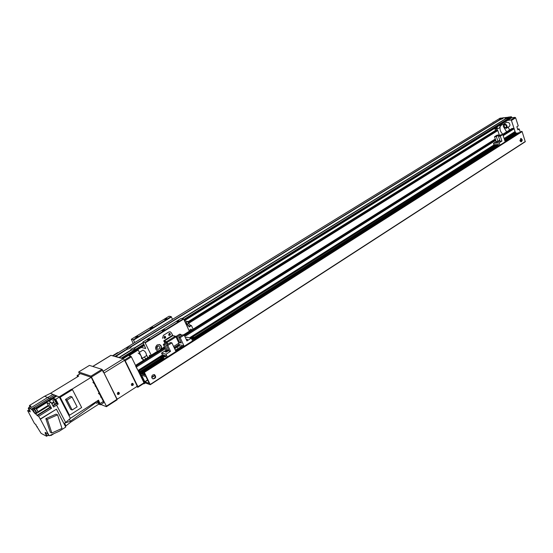 <?xml version="1.0" encoding="UTF-8"?>
<svg xmlns="http://www.w3.org/2000/svg" width="553" height="553" viewBox="0 0 553 553"><rect width="100%" height="100%" fill="white"/><g stroke="black" fill="none" stroke-linecap="round" stroke-linejoin="round"><path stroke-width="0.83" d="M495.626 130.384L497.258 130.1L497.831 130.563L499.525 135.658M511.864 128.593L513.557 128.296L514.152 128.766L515.161 132.056M143.448 383.671L143.98 383.844L144.008 382.794L139.522 373.621L140.151 373.227M139.259 373.081L138.907 372.363M138.644 371.823L138.291 371.098M159.077 357.217L138.05 370.545L135.713 366.314M143.98 383.844L145.135 383.098M137.462 349.786L138.222 349.98L129.043 355.676L130.757 356.139L124.556 359.989L125.185 360.715L131.379 356.858L144.008 382.794L144.616 382.4M139.363 373.247L139.971 372.86M138.748 371.982L139.356 371.595M138.132 370.724L159.181 357.383M174.236 347.837L179.296 344.63M190.764 338.056L192.264 336.86L189.969 337.89L492.267 146.275M504.184 138.727L514.954 131.897M510.834 119.973L511.428 120.45L515.631 117.83L515.037 117.367L510.834 119.973L507.523 120.374M515.223 132.049L511.428 120.45M520.124 141.015L521.057 139.632L519.944 140.351M521.057 139.632L520.712 138.568M520.297 132.174L519.253 128.967L517.871 129.851L516.855 126.748L518.244 125.87L515.631 117.83M493.836 122.026L498.011 119.462M492.93 122.586L493.124 122.116M495.025 129.063L495.481 130.439M508.179 127.176L509.555 130.01M502.829 134.241C500.659 132.195 499.746 129.879 500.085 127.294M500.444 126.229L501.723 124.826L503.382 124.377M506.638 131.849L504.004 127.598M517.587 128.98L519.253 128.967M515.037 117.367L511.719 117.775M112.48 355.779L117.665 352.593L118.183 352.738M131.379 356.858L130.757 356.139M143.994 383.319L144.008 382.794L137.918 386.713L137.911 387.238L143.994 383.319M137.918 386.713L125.185 360.715M138.222 349.98L143.303 360.48M136.529 386.782L137.911 387.238M101.973 369.363L89.434 365.395L78.685 371.962L91.003 376.144L101.973 369.363L102.595 370.109L117.16 399.771L106.418 406.69L100.874 404.506M131.51 385.165C132.644 384.888 132.851 384.307 132.132 383.423M117.492 394.109C118.667 393.86 118.895 393.28 118.176 392.36M91.003 376.144L106.397 406.172L117.146 399.252M106.397 406.172L106.418 406.69M91.632 376.897L102.595 370.109M98.393 393.404C99.886 394.317 100.687 395.595 100.798 397.254M92.89 382.482C94.39 383.402 95.185 384.694 95.289 386.36M79.521 374.07L78.685 371.962M141.603 358.731C141.637 356.201 140.476 354.328 138.132 353.111M142.93 350.125L142.957 350.104C145.321 351.307 146.469 353.173 146.421 355.703L142.259 358.316M496.601 127.149L497.085 127.549M496.94 126.934L496.58 128.738L494.852 128.234M500.168 124.937L499.877 127.501L496.995 129.298M494.423 128.496L496.94 129.333L497.368 126.672M505.421 124.632L506.583 126.499M504.44 127.308L504.184 124.556C506.251 124.75 506.873 125.787 506.064 127.674L504.44 127.308M506.583 122.248L508.884 122.711C510.163 124.231 510.281 125.503 509.237 126.513L506.486 128.234M506.071 124.46L503.824 123.955C502.698 126.568 503.569 128.006 506.43 128.268C507.474 127.259 507.357 125.987 506.071 124.46M33.505 411.301L31.293 409.179L54.609 395.077L50.434 393.342L78.706 376.075L77.254 375.57L80.185 373.773M77.358 376.897L77.254 375.57M65.372 426.315L70.763 422.112L70.328 421.282L70.763 422.112L98.717 404.153L97.162 401.015M98.717 404.153L100.459 404.775L98.517 400.137L70.383 418.31L65.662 422.492L56.6 405.121L53.544 407.022L51.028 402.211L48.975 403.483L46.798 402.515L48.284 405.349L38.019 411.715L38.371 412.255L35.779 413.782L36.989 415.331L37.307 415.649L50.123 407.672L51.498 408.294L48.975 403.483M99.409 403.669L97.784 400.794L99.409 403.669M80.448 373.614L91.217 377.298L103.39 401.423L100.197 403.462M103.446 402.722L103.39 401.423M30.284 411.861L27.65 410.665L34.576 423.646L35.288 424.013L41.122 433.365L46.625 436.262L45.657 433.766M56.911 396.031L59.337 397.04L55.735 399.287L53.613 398.388L51.892 399.37L51.415 399.169L56.911 396.031L56.06 395.678M64.846 423.01L70.335 421.282L69.464 419.126M49.169 435.771L40.39 419.209L56.42 409.185L65.759 427.061L59.316 431.188L49.169 435.771L47.517 433.587L45.159 432.363L45.394 433.939M40.39 419.209L38.648 416.305L37.307 415.649M35.779 413.782L35.337 413.921L33.242 411.467M50.434 393.342L44.586 396.238L29.413 405.536L31.086 406.324L28.556 407.872L31.293 409.179M28.556 407.872L30.263 411.867M54.021 433.58L50.897 435.577L50.288 435.266M48.222 435.239L46.625 436.262M66.007 425.907L64.583 423.176L66.007 425.907M29.413 405.536L29.945 406.531M44.586 396.238L47.599 397.531L29.807 408.473M53.053 394.427L47.599 397.531L50.523 398.782M28.832 409.932L27.65 410.665M30.761 406.517L29.088 407.063L29.537 407.278M29.06 407.568L29.088 407.063M29.945 410.499L29.924 411.204L28.231 408.266L29.468 409.586M71.745 389.353L91.217 377.298M54.609 395.077L56.005 395.658M68.558 414.805L69.526 415.241L60.18 397.234L59.233 396.84L70.383 418.31M55.735 399.287L58.203 404.029L56.6 405.121M38.648 416.305L51.498 408.294M40.12 419.077L56.42 409.185M63.948 423.584L65.662 422.492M50.897 435.577L50.648 435.1M48.726 435.536L48.18 435.204M47.136 435.743L45.436 432.805L47.136 435.743M45.837 418.628L50.309 432.225L51.83 432.999L47.344 419.354L45.837 418.628L56.04 414.142L57.567 414.847L61.991 428.416L51.83 432.999M47.344 419.354L57.567 414.847M50.123 407.672L48.284 405.349M35.406 413.603L38.33 412.199M38.019 411.715L36.512 408.867L46.798 402.515M32.274 409.649L34.825 408.079L36.512 408.867M34.825 408.079L35.039 408.487M37.922 412.047C37.286 410.16 36.436 408.902 35.371 408.287L34.134 409.047C35.192 409.669 36.042 410.927 36.678 412.815M36.049 408.653L51.415 399.169L50.579 398.81M51.892 399.37L48.837 401.257L51.028 402.211M52.964 405.909L56.897 403.462L56.627 403.213M56.897 403.462L58.203 404.029M53.613 398.388L54.125 399.363C55.556 400.344 56.358 401.644 56.551 403.261L56.358 403.241M56.828 402.95L57.028 402.964C56.835 401.347 56.026 400.047 54.609 399.059L54.049 399.549M56.302 403.144L54.18 399.466M54.947 403.987L52.846 400.289L54.947 403.987M36.38 413.001L36.021 412.718M34.155 409.725L34.134 409.047M36.152 412.524L34.438 409.552L33.27 410.271L34.984 413.25L33.27 410.271M69.526 415.241L81.657 407.54L72.457 389.63L71.489 389.257L59.233 396.84M72.457 389.63L60.18 397.234M72.153 409.994L70.604 409.324L65.496 399.453L70.48 396.349L72.028 396.971L77.116 406.856L72.153 409.994L67.031 400.089L65.496 399.453M67.031 400.089L72.028 396.971M97.902 402.494L96.637 403.337L96.201 402.39L70.328 421.282M96.201 402.39L95.959 401.789M37.286 426.681L37.245 427.345L35.572 424.448L36.139 424.849M152.78 378.846C155.393 378.065 155.849 376.641 154.163 374.575M151.916 377.969C151.515 375.687 152.393 374.588 154.536 374.664C156.416 376.98 155.884 378.39 152.925 378.909L151.916 377.969M520.871 141.782C521.852 140.593 521.776 139.515 520.629 138.533M520.041 140.801L520.961 138.423C522.544 139.411 522.626 140.545 521.216 141.824L520.041 140.801M520.193 141.16L521.444 141.043M149.172 383.305L144.914 381.964L141.616 375.238L145.881 376.517L149.213 383.277M521.493 131.42L522.122 131.586L525.274 141.727L150.312 384.667M514.912 132.146L516.675 133.494L506.645 139.861L516.675 133.494M518.002 132.865L519.488 132.685M143.158 374.45L142.819 372.888L141.609 372.363L142.951 374.54L141.105 373.994L140.586 372.217L138.948 370.759L144.768 382.717L150.285 384.708L144.388 372.369L143.856 371.948L144.333 373.164L143.849 373.192L145.204 375.224L143.158 374.45L144.312 373.71M172.75 335.719L171.375 332.788L170.172 331.765L168.734 332L170.172 331.765L171.375 332.788L172.861 335.643L175.356 336.169L175.985 336.867L178.923 343.143L173.607 346.51M168.734 332L163.418 335.305L162.534 338.298L163.418 335.305L168.734 332M164.345 338.339C165.541 337.862 165.706 337.157 164.835 336.224M169.066 335.401C170.248 334.918 170.407 334.212 169.543 333.293M163.868 337.869L165.05 336.259C166.073 337.295 165.872 338.007 164.462 338.381L163.868 337.869M168.589 334.931L169.75 333.321C170.78 334.351 170.587 335.056 169.183 335.443L168.589 334.931M167.939 344.118L166.508 341.713L163.723 340.8L172.55 335.291M164.172 341.754L166.64 342.307L167.711 344.263M163.723 340.8L164.939 343.378M177.838 346.15L179.573 345.715L177.264 346.855L177.838 346.15M180.181 346.683L181.93 346.247L179.614 347.388L180.181 346.683M167.193 343.171L164.676 344.754L167.359 350.415L169.011 350.809L166.329 345.134L167.759 345.466L171.893 342.86L175.723 350.996L179.836 348.376L175.28 347.325L179.836 348.376L180.071 348.881L179.836 348.376L183.935 345.77L179.352 344.74L174.285 347.955M185.531 337.938L186.686 337.206L191.303 338.166L192.575 340.918M191.303 338.166L186.928 340.945L184.211 335.104L182.753 334.807L178.695 337.358L180.147 337.662L184.211 335.104M180.147 337.662L183.935 345.77M178.674 343.302L179.352 344.74M181.578 335.547L181.073 334.461L179.628 334.164L175.806 336.563M186.548 340.123L187.667 339.404L186.216 339.411M192.624 339.355L194.428 339.736M192.264 336.86L190.474 337.994M190.833 338.07L193.128 337.04L191.4 338.381M193.128 337.04L191.317 338.194M191.421 338.422L193.999 337.219L191.573 338.754M493.283 147.146L191.663 338.941M191.684 338.989L194.352 337.289L195.216 337.468L192.029 339.736M494.824 147.001L191.939 339.549M178.695 337.358L181.336 343.005L179.656 342.632L177.022 337.005L175.937 336.777M181.073 334.461L177.022 337.005M180.817 341.899L179.656 342.632M186.534 340.095L187.578 339.438L186.223 339.431M157.522 350.899L159.561 350.478L157.536 350.906C155.04 349.247 154.923 347.249 157.19 344.892L159.492 344.54C161.276 345.328 161.863 346.766 161.262 348.867L159.561 350.478C161.815 348.114 161.697 346.116 159.188 344.471L159.492 344.54M143.614 360.28L143.296 359.616L144.257 359.879M149.704 356.45L149.345 355.289L151.19 355.745L151.211 355.192L144.976 342.494L142.902 342.286L145.702 348.521L141.243 347.443M157.474 346.102C156.236 347.388 156.305 348.487 157.674 349.385C160.024 348.825 160.377 347.664 158.739 345.915L157.474 346.102M146.656 355.116L147.775 357.66M145.895 358.849L144.298 357.038M134.773 342.549L133.287 339.742L131.31 339.279L133.225 343.503M163.937 337.994L164.186 338.118C165.347 337.807 165.506 337.226 164.67 336.376L164.317 336.369M168.665 335.07L168.907 335.187C170.054 334.862 170.213 334.289 169.37 333.445L169.031 333.438M142.909 342.01L181.232 318.362L183.714 319.081L189.333 331.212L189.368 331.759L184.038 335.07M183.714 319.081L145.287 342.853M156.699 348.459L157.273 346.254M157.591 346.04L156.879 348.798M164.11 330.404L162.126 330.922L164.78 329.616L164.11 330.404M151.971 327.929L150.05 328.441L152.642 327.169L151.971 327.929M166.253 319.095L164.697 319.51L166.785 318.5L166.253 319.095M178.612 321.334L177.008 321.756L179.137 320.726L178.612 321.334M149.068 339.59L147.464 340.019L149.635 338.934L149.068 339.59M137.172 336.881L135.616 337.295L137.738 336.238L137.172 336.881M142.363 358.254L143.407 360.411M131.31 339.279L169.052 316.233L171.126 316.593L172.557 319.344M171.126 316.593L133.287 339.742M171.423 316.924L133.584 340.088M183.402 318.742L144.976 342.494M126.907 349.399L126.589 349.289C126.837 348.155 128.206 347.312 130.695 346.759L130.757 347.284L131.151 347.146L129.879 348.335L126.934 349.385L115.591 356.374L121.778 358.385L144.015 344.609M505.518 119.019L504.91 118.909C504.82 118.466 505.725 117.989 507.619 117.485L508.546 117.63L508.117 118.003L505.705 118.916M500.168 119.676L499.566 119.566C499.483 119.123 500.382 118.653 502.262 118.148L503.168 118.294L502.746 118.667L500.347 119.572M130.895 350.429L130.57 350.319C130.805 349.171 132.188 348.321 134.697 347.768L134.766 348.293L135.16 348.162L133.895 349.358L130.923 350.415L119.489 357.473M500.106 118.19L503.016 117.92M113.337 356.021L115.563 356.637L126.934 349.385M503.265 117.775L508.38 117.257M508.629 117.105L511.345 116.745L511.739 117.761L184.439 320.643M117.685 394.337C118.812 393.964 119.075 393.287 118.48 392.305M117.45 394.033C117.257 392.837 117.734 392.291 118.874 392.381C119.752 393.618 119.434 394.317 117.907 394.476L117.45 394.033M131.704 385.386C132.789 384.985 133.031 384.314 132.423 383.36M131.455 385.068C131.255 383.906 131.711 383.36 132.817 383.423C133.729 384.618 133.432 385.317 131.932 385.524L131.455 385.068M117.775 398.851L116.835 398.616L104.047 373.019L124.556 360.273L136.992 385.655L136.688 386.678L117.775 398.851M102.803 371.533L104.047 373.019M92.821 366.466L110.731 355.489M110.953 355.351L123.312 358.814L103.19 371.291M124.556 360.273L123.312 358.814M189.845 331.192L190.059 329.581M189.665 331.302L190.294 329.401L191.227 329.229L192.002 329.837M184.578 320.934L187.737 321.5L188.587 323.346L190.439 325.371L191.442 325.558L193.101 329.146M191.442 325.558L189.174 326.975L187.446 323.878L185.49 322.917L187.737 321.5M177.257 349.565L175.508 350.001L177.831 348.853L177.257 349.565M174.485 348.376L175.488 348.307L174.817 349.074M167.359 356.975L166.038 354.197L161.559 353.084L162.478 355.026M161.559 353.084L166.031 350.256L170.538 351.349L167.759 345.466M166.64 342.307L163.266 344.422L166.031 350.256M166.038 354.197L170.538 351.349M163.266 344.422L164.676 344.754M165.202 351.846L166.259 352.102L168.16 350.899L167.103 350.643L165.202 351.846M167.041 357.176L164.967 356.65M165.25 355.475L161.054 357.701L161.635 358.019L165.25 355.475L161.054 357.701M163.57 355.054L162.755 354.846L159.064 357.19L159.969 357.584L163.57 355.054L159.879 357.397L159.064 357.19M164.407 355.268L160.218 357.487L160.799 357.798L164.407 355.268L160.218 357.487M166.087 355.69L161.891 357.915L162.471 358.233L166.087 355.69L161.891 357.915M160.916 357.729L164.345 358.897M164.773 358.62L162.7 358.088M171.893 342.86L170.455 342.542L166.329 345.134M167.359 350.415L168.485 349.696M167.075 350.692L165.299 351.819L166.287 352.061L168.064 350.934L167.075 350.692M504.771 140.497L505.877 140.365L504.924 140.96M499.96 145.128L499.186 142.798L493.449 143.351L493.995 144.976M493.449 143.351L496.179 141.623L501.924 141.063L500.285 136.142L502.801 134.559L505.062 141.368L507.571 139.771L507.709 140.192M494.541 136.729L496.352 136.543L498.861 134.967L497.057 135.16L494.541 136.729L496.179 141.623M499.186 142.798L501.924 141.063M504.626 140.061L507.571 139.771M496.483 142.259L498.993 141.395L496.483 142.259M499.456 145.446L496.801 145.695M496.497 145.881L498.702 144.292L495.813 145.785L496.497 145.881L495.723 145.792M495.426 145.985L497.624 144.395L494.741 145.881L495.426 145.985L494.652 145.888M495.488 144.596L494.437 144.692L492.184 146.116L493.283 146.179L495.488 144.596L493.235 146.02L492.184 146.116M496.553 144.492L493.67 145.978L494.354 146.082L496.553 144.492L493.67 145.978M498.08 146.324L493.062 146.787L493.186 147.153L497.382 146.773M493.062 146.787L494.14 146.103M496.449 145.722L498.702 144.292M495.37 145.826L497.624 144.395M500.285 136.142L498.46 136.328L500.043 141.084L497.935 141.292L496.352 136.543M498.861 134.967L499.165 135.886M502.801 134.559L500.977 134.745L498.46 136.328M497.935 141.292L499.732 140.151M497.652 141.547L496.566 142.232L498.917 141.423L497.645 141.527M188.594 323.36L497.831 130.563M188.22 322.551L497.258 130.1M187.896 321.846L495.841 130.252M139.598 373.738L140.213 373.351M139.273 373.075L139.888 372.687M139.232 372.978L139.84 372.591M138.99 372.48L139.598 372.093M138.927 372.349L139.536 371.962M138.665 371.81L139.273 371.422M138.616 371.713L139.225 371.326M138.374 371.215L138.983 370.828M138.312 371.084L138.921 370.697M174.154 347.671L179.22 344.457M189.679 337.828L492.191 146.144M504.136 138.582L515.064 131.655M138.001 370.455L162.451 354.964M174.112 347.574L179.179 344.367M189.534 337.8L493.974 144.921M504.108 138.506L515.064 131.559M136.335 367.04L165.319 348.756M184.84 336.445L495.758 140.365M503.175 135.685L514.152 128.766M135.92 366.183L164.918 347.913M184.446 335.609L495.523 139.653M502.94 134.98L513.557 128.296M135.54 365.409L150.99 355.69M189.423 331.503L495.308 139.017M502.318 134.607L512.092 128.455M518.202 129.084L517.719 129.388M36.989 415.331L49.805 407.361M38.371 412.255L48.636 405.881M56.392 403.255L52.756 405.522M53.413 402.169L51.595 403.296M53.759 402.708L51.892 403.863M155.034 375.452L151.764 377.554M147.727 380.153L144.914 381.964M154.888 375.204L151.716 377.25M147.603 379.897L144.727 381.75M143.345 374.671L144.596 373.869M143.856 373.033L144.215 372.798M143.884 371.948L521.569 131.379M144.077 372.003L521.825 131.351M144.388 372.369L522.122 131.586M150.25 384.446L525.336 141.471M138.955 370.496L159.506 357.466M192.064 336.818L492.688 146.234M514.967 132.091L504.239 138.893L515.03 132.07M139.149 370.551L159.699 357.515M192.264 336.867L492.937 146.213M504.281 139.024L515.285 132.043M139.335 370.766L160.232 357.508M192.658 336.943L493.677 146.006M504.35 139.232L515.458 132.188M139.764 371.651L161.144 358.074M504.592 139.964L515.693 132.914M139.95 371.872L161.517 358.171M194.373 337.295L493.76 147.098M504.882 140.033L515.873 133.052M140.393 372.003L161.974 358.289M194.85 337.392L494.347 147.05M505.47 139.978L516.467 132.99M140.586 372.217L162.347 358.385M505.954 139.93L516.64 133.135M140.704 372.473L162.713 358.475M192.741 339.383L495.294 146.96M506.417 139.881L516.709 133.342M140.745 372.611L162.886 358.524L140.732 372.632M192.921 339.418L495.516 146.939L192.942 339.424M140.918 373.78L142.073 373.047M141.105 373.994L142.349 373.206M141.609 372.363L163.225 358.607M193.267 339.494L495.944 146.904L193.253 339.487M518.037 132.838L507.053 139.819L518.071 132.824M142.633 372.667L164.276 358.883M194.359 339.722L497.292 146.78M507.695 140.151L519.433 132.679M142.819 372.888L143.918 372.19M142.944 373.137L144.036 372.445M142.978 373.275L144.098 372.563M167.137 342.425L175.985 336.867M166.508 341.713L175.356 336.169M164.041 341.16L172.861 335.643M150.029 355.441L149.407 355.828M157.902 350.989L151.211 355.192M158.877 350.906L151.322 355.655M164.621 347.291L160.515 349.876M164.428 346.883L161.262 348.867M189.333 331.212L183.409 334.938M130.695 346.759L499.891 119.607M502.262 118.148L502.822 117.803M113.324 355.745L500.209 118.128M115.231 356.277L126.589 349.289M502.331 118.183L502.905 117.83M130.743 346.835L499.995 119.621M131.061 346.855L500.389 119.545M507.689 117.519L508.269 117.167M507.619 117.485L508.179 117.139M119.144 357.369L130.57 350.319M119.22 357.432L130.674 350.36M508.124 117.423L508.684 117.077M119.51 357.473L130.943 350.415M134.745 347.844L143.096 342.687M182.207 318.528L505.352 118.964M134.697 347.768L143.054 342.604M182.075 318.507L505.248 118.95M115.307 356.332L126.692 349.33M123.001 358.731L144.423 345.452L123.029 358.738M122.697 358.641L144.319 345.238M184.343 320.436L511.808 117.492M184.059 319.814L511.636 116.973M121.466 358.019L143.815 344.187M183.866 319.406L511.345 116.745M135.07 347.858L143.172 342.853L135.05 347.865M182.476 318.576L505.746 118.888M187.018 326.215L188.421 325.337M190.439 325.371L188.884 326.346M188.587 323.346L187.543 323.996M187.674 324.155L186.423 324.929M186.271 324.604L187.446 323.878M186.375 323.076L185.746 323.464M187.882 321.811L495.723 130.294M135.526 365.374L150.934 355.676M189.416 331.461L495.294 138.983M502.242 134.614L511.967 128.496M139.37 352.344L142.957 350.104M506.638 122.213L503.824 123.955M80.275 373.614L77.088 375.563M28.632 408.017L28.231 408.266M48.325 435.107L47.302 435.764M56.143 395.582L35.302 408.176M57.028 402.964L56.572 403.248M54.201 399.453L52.846 400.289M56.489 403.158L55.155 403.987M36.298 412.545L35.136 413.264M103.646 402.729L100.473 404.761M144.209 372.791L143.828 373.033M521.527 131.393L143.856 371.948M525.274 141.727L150.285 384.708M492.654 146.241L192.036 336.818M159.478 357.459L138.914 370.496M163.204 358.607L141.582 372.363M144.105 372.577L142.964 373.303M159.25 350.72L151.28 355.731M164.642 347.325L160.038 350.222M189.368 331.759L184.094 335.083M131.04 346.855L500.361 119.552M508.096 117.43L508.649 117.084M113.289 355.745L500.154 118.148M184.446 320.657L511.739 117.761M182.462 318.576L505.719 118.895M92.731 366.439L110.814 355.358"/></g></svg>
